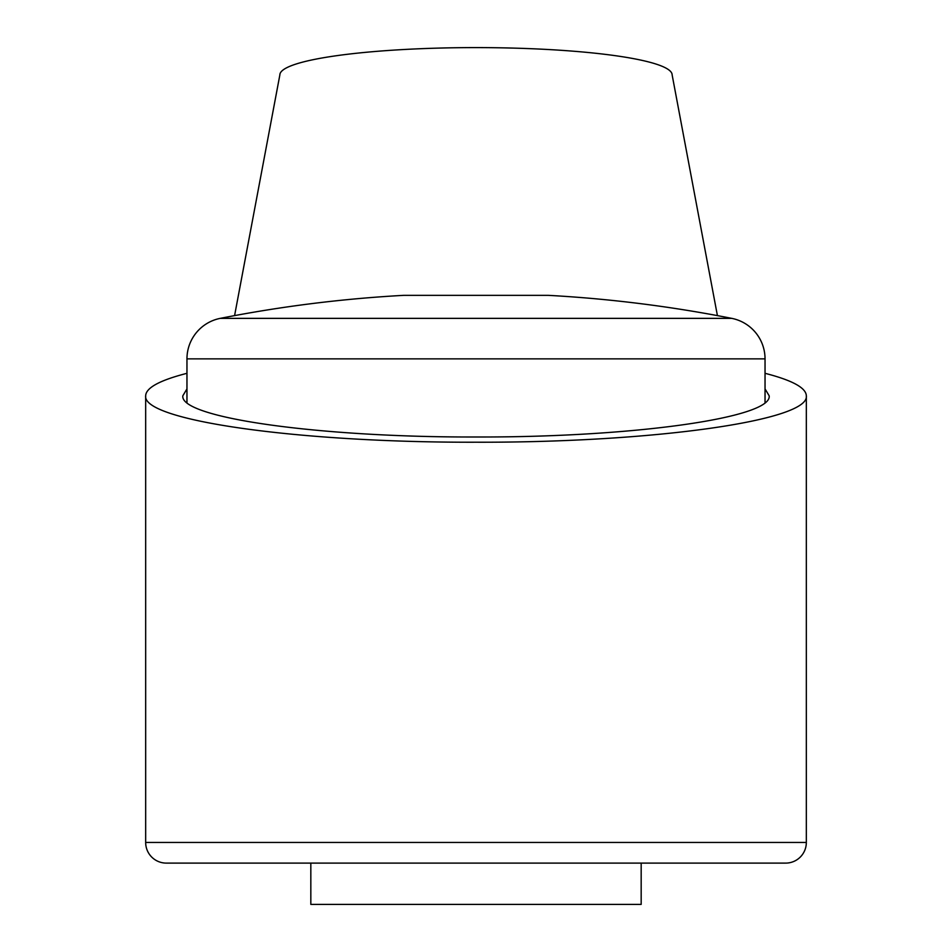 <?xml version="1.0" encoding="UTF-8"?>
<svg xmlns="http://www.w3.org/2000/svg" width="952" height="952" viewBox="0 0 952 952"><rect width="100%" height="100%" fill="white"/><g stroke="black" fill="none" stroke-linecap="round" stroke-linejoin="round"><path stroke-width="1.43" d="M234.585 315.612L279.864 74.899A196.136 27.299 180 0 1 476 47.6A196.136 27.299 180 0 1 672.136 74.899L717.415 315.612M765.039 373.315C792.278 380.312 806.047 387.809 806.332 395.794C810.033 420.605 652.572 442.74 476 442.216C299.428 442.74 141.967 420.605 145.668 395.794C145.953 387.809 159.722 380.312 186.961 373.315M806.332 842.461A20.646 20.646 0 0 1 785.686 863.107L641.172 863.107L641.172 904.4L310.828 904.4L310.828 863.107L166.314 863.107A20.646 20.646 0 0 1 145.668 842.461L806.332 842.461L806.332 395.794M765.039 388.904L769.168 395.794C772.453 417.809 632.711 437.456 476 436.992C319.289 437.456 179.547 417.809 182.832 395.794L186.961 388.904M765.039 358.868A41.293 41.293 0 0 0 731.743 318.361A1321.328 1321.328 0 0 0 548.257 295.346L403.743 295.346A1321.328 1321.328 0 0 0 220.257 318.361A41.293 41.293 0 0 0 186.961 358.868L765.039 358.868L765.039 402.684M785.686 863.107L166.314 863.107M220.257 318.361L731.743 318.361M145.668 842.461L145.668 395.794M186.961 402.684L186.961 358.868"/></g></svg>
